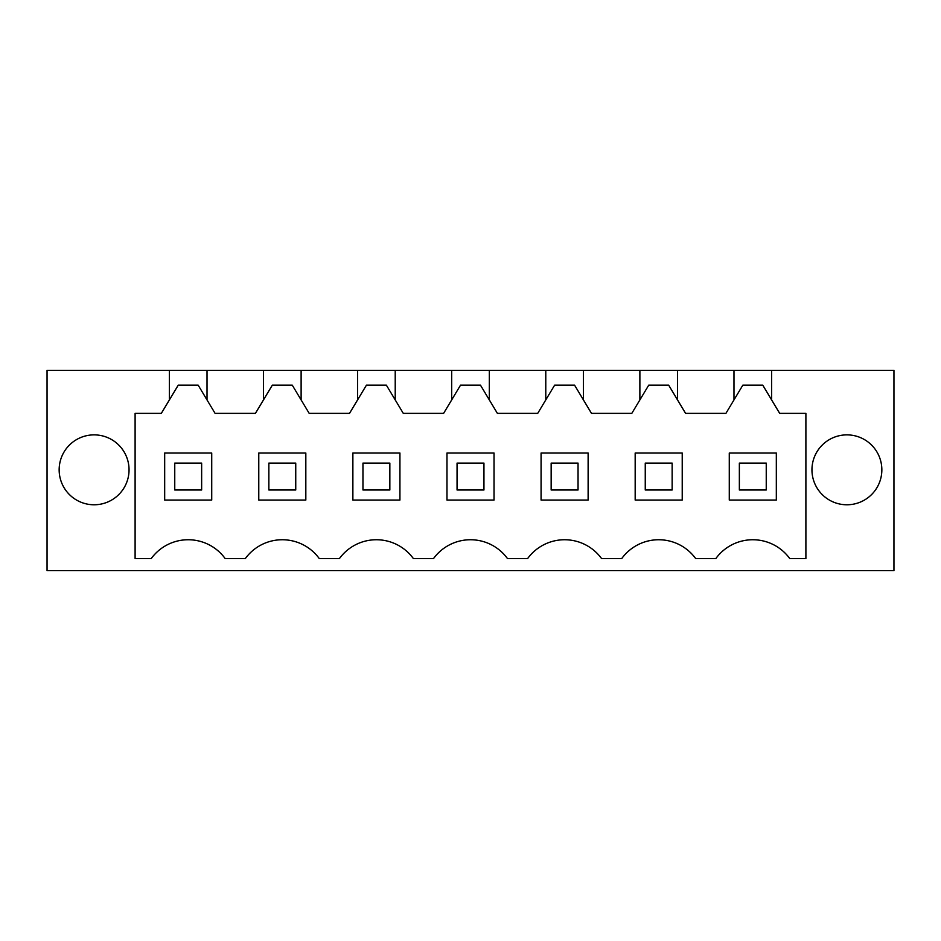 <?xml version="1.0" encoding="UTF-8"?>
<svg xmlns="http://www.w3.org/2000/svg" width="941" height="941" viewBox="0 0 941 941"><rect width="100%" height="100%" fill="white"/><g stroke="black" fill="none" stroke-linecap="round" stroke-linejoin="round"><path stroke-width="1.41" d="M135.104 558.554L135.104 413.37L161.311 413.37L169.38 399.925L169.38 370.354L47.05 370.354L47.05 570.646L893.95 570.646L893.95 370.354L771.62 370.354L771.62 399.925L779.689 413.37L805.896 413.37L805.896 558.554L789.758 558.554A45.709 45.709 0 0 0 715.842 558.554L695.658 558.554A45.709 45.709 0 0 0 621.742 558.554L601.558 558.554A45.709 45.709 0 0 0 527.642 558.554L507.458 558.554A45.709 45.709 0 0 0 433.542 558.554L413.358 558.554A45.709 45.709 0 0 0 339.442 558.554L319.258 558.554A45.709 45.709 0 0 0 245.342 558.554L225.158 558.554A45.709 45.709 0 0 0 151.242 558.554L135.104 558.554L151.242 558.554M94.1 434.871A34.946 34.946 0 0 0 59.154 469.83A34.946 34.946 0 0 0 94.1 504.776A34.946 34.946 0 0 0 129.046 469.83A34.946 34.946 0 0 0 94.1 434.871M846.9 504.776A34.946 34.946 0 0 0 881.846 469.83A34.946 34.946 0 0 0 846.9 434.871A34.946 34.946 0 0 0 811.954 469.83A34.946 34.946 0 0 0 846.9 504.776M169.38 370.354L771.62 370.354M225.158 558.554L245.342 558.554M169.38 399.925L178.237 385.151L198.163 385.151L207.02 399.925L207.02 370.354M771.62 399.925L762.763 385.151L742.837 385.151L725.911 413.37L685.589 413.37L668.663 385.151L648.737 385.151L631.811 413.37L591.489 413.37L574.563 385.151L554.637 385.151L537.711 413.37L497.389 413.37L480.463 385.151L460.537 385.151L443.611 413.37L403.289 413.37L386.363 385.151L366.437 385.151L349.511 413.37L309.189 413.37L292.263 385.151L272.337 385.151L255.411 413.37L215.089 413.37L207.02 399.925M263.48 370.354L263.48 399.925M301.12 370.354L301.12 399.925M357.58 370.354L357.58 399.925M395.22 370.354L395.22 399.925M451.68 370.354L451.68 399.925M489.32 370.354L489.32 399.925M545.78 370.354L545.78 399.925M583.42 370.354L583.42 399.925M639.88 370.354L639.88 399.925M677.52 370.354L677.52 399.925M733.98 370.354L733.98 399.925M211.725 500.071L211.725 453.021L164.675 453.021L164.675 500.071L211.725 500.071M541.075 500.071L588.125 500.071L588.125 453.021L541.075 453.021L541.075 500.071M258.775 453.021L258.775 500.071L305.825 500.071L305.825 453.021L258.775 453.021M399.925 500.071L399.925 453.021L352.875 453.021L352.875 500.071L399.925 500.071M635.175 500.071L682.225 500.071L682.225 453.021L635.175 453.021L635.175 500.071M776.325 453.021L729.275 453.021L729.275 500.071L776.325 500.071L776.325 453.021M494.025 500.071L494.025 453.021L446.975 453.021L446.975 500.071L494.025 500.071M201.645 463.101L201.645 489.99L174.755 489.99L174.755 463.101L201.645 463.101M295.745 463.101L295.745 489.99L268.855 489.99L268.855 463.101L295.745 463.101M389.845 463.101L389.845 489.99L362.955 489.99L362.955 463.101L389.845 463.101M483.945 463.101L483.945 489.99L457.055 489.99L457.055 463.101L483.945 463.101M578.045 463.101L578.045 489.99L551.155 489.99L551.155 463.101L578.045 463.101M672.145 463.101L672.145 489.99L645.255 489.99L645.255 463.101L672.145 463.101M766.245 463.101L766.245 489.99L739.355 489.99L739.355 463.101L766.245 463.101"/></g></svg>
